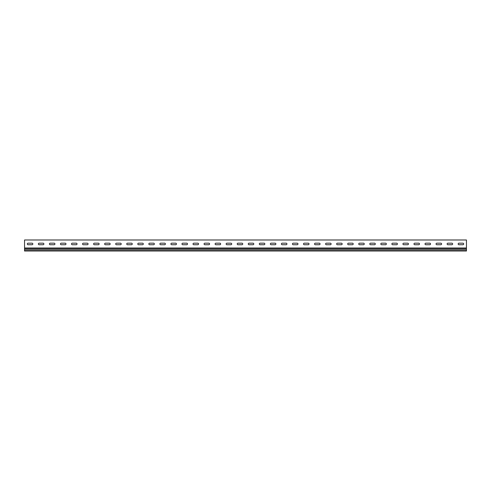 <?xml version="1.0" encoding="UTF-8"?>
<svg xmlns="http://www.w3.org/2000/svg" width="491" height="491" viewBox="0 0 491 491"><rect width="100%" height="100%" fill="white"/><g stroke="black" fill="none" stroke-linecap="round" stroke-linejoin="round"><path stroke-width="0.74" d="M28.085 243.186A0.773 0.773 0 0 0 27.312 243.959A0.773 0.773 0 0 0 28.085 244.733L32.062 244.733A0.773 0.773 0 0 0 32.836 243.959A0.773 0.773 0 0 0 32.062 243.186L28.085 243.186A0.773 0.773 0 0 0 27.312 243.959A0.773 0.773 0 0 0 28.085 244.733M39.133 243.186A0.773 0.773 0 0 0 38.359 243.959A0.773 0.773 0 0 0 39.133 244.733L43.11 244.733A0.773 0.773 0 0 0 43.883 243.959A0.773 0.773 0 0 0 43.11 243.186L39.133 243.186A0.773 0.773 0 0 0 38.359 243.959A0.773 0.773 0 0 0 39.133 244.733M50.18 243.186A0.773 0.773 0 0 0 49.407 243.959A0.773 0.773 0 0 0 50.18 244.733L54.157 244.733A0.773 0.773 0 0 0 54.931 243.959A0.773 0.773 0 0 0 54.157 243.186L50.18 243.186A0.773 0.773 0 0 0 49.407 243.959A0.773 0.773 0 0 0 50.18 244.733M61.228 243.186A0.773 0.773 0 0 0 60.454 243.959A0.773 0.773 0 0 0 61.228 244.733L65.205 244.733A0.773 0.773 0 0 0 65.978 243.959A0.773 0.773 0 0 0 65.205 243.186L61.228 243.186A0.773 0.773 0 0 0 60.454 243.959A0.773 0.773 0 0 0 61.228 244.733M72.275 243.186A0.773 0.773 0 0 0 71.502 243.959A0.773 0.773 0 0 0 72.275 244.733L76.252 244.733A0.773 0.773 0 0 0 77.026 243.959A0.773 0.773 0 0 0 76.252 243.186L72.275 243.186A0.773 0.773 0 0 0 71.502 243.959A0.773 0.773 0 0 0 72.275 244.733M83.323 243.186A0.773 0.773 0 0 0 82.549 243.959A0.773 0.773 0 0 0 83.323 244.733L87.3 244.733A0.773 0.773 0 0 0 88.073 243.959A0.773 0.773 0 0 0 87.3 243.186L83.323 243.186A0.773 0.773 0 0 0 82.549 243.959A0.773 0.773 0 0 0 83.323 244.733M94.37 243.186A0.773 0.773 0 0 0 93.597 243.959A0.773 0.773 0 0 0 94.37 244.733L98.347 244.733A0.773 0.773 0 0 0 99.121 243.959A0.773 0.773 0 0 0 98.347 243.186L94.37 243.186A0.773 0.773 0 0 0 93.597 243.959A0.773 0.773 0 0 0 94.37 244.733M105.418 243.186A0.773 0.773 0 0 0 104.644 243.959A0.773 0.773 0 0 0 105.418 244.733L109.395 244.733A0.773 0.773 0 0 0 110.168 243.959A0.773 0.773 0 0 0 109.395 243.186L105.418 243.186A0.773 0.773 0 0 0 104.644 243.959A0.773 0.773 0 0 0 105.418 244.733M116.465 243.186A0.773 0.773 0 0 0 115.692 243.959A0.773 0.773 0 0 0 116.465 244.733L120.442 244.733A0.773 0.773 0 0 0 121.216 243.959A0.773 0.773 0 0 0 120.442 243.186L116.465 243.186A0.773 0.773 0 0 0 115.692 243.959A0.773 0.773 0 0 0 116.465 244.733M127.513 243.186A0.773 0.773 0 0 0 126.739 243.959A0.773 0.773 0 0 0 127.513 244.733L131.49 244.733A0.773 0.773 0 0 0 132.263 243.959A0.773 0.773 0 0 0 131.49 243.186L127.513 243.186A0.773 0.773 0 0 0 126.739 243.959A0.773 0.773 0 0 0 127.513 244.733M138.56 243.186A0.773 0.773 0 0 0 137.787 243.959A0.773 0.773 0 0 0 138.56 244.733L142.537 244.733A0.773 0.773 0 0 0 143.311 243.959A0.773 0.773 0 0 0 142.537 243.186L138.56 243.186A0.773 0.773 0 0 0 137.787 243.959A0.773 0.773 0 0 0 138.56 244.733M149.608 243.186A0.773 0.773 0 0 0 148.834 243.959A0.773 0.773 0 0 0 149.608 244.733L153.585 244.733A0.773 0.773 0 0 0 154.358 243.959A0.773 0.773 0 0 0 153.585 243.186L149.608 243.186A0.773 0.773 0 0 0 148.834 243.959A0.773 0.773 0 0 0 149.608 244.733M160.655 243.186A0.773 0.773 0 0 0 159.882 243.959A0.773 0.773 0 0 0 160.655 244.733L164.632 244.733A0.773 0.773 0 0 0 165.406 243.959A0.773 0.773 0 0 0 164.632 243.186L160.655 243.186A0.773 0.773 0 0 0 159.882 243.959A0.773 0.773 0 0 0 160.655 244.733M171.703 243.186A0.773 0.773 0 0 0 170.929 243.959A0.773 0.773 0 0 0 171.703 244.733L175.68 244.733A0.773 0.773 0 0 0 176.453 243.959A0.773 0.773 0 0 0 175.68 243.186L171.703 243.186A0.773 0.773 0 0 0 170.929 243.959A0.773 0.773 0 0 0 171.703 244.733M182.75 243.186A0.773 0.773 0 0 0 181.977 243.959A0.773 0.773 0 0 0 182.75 244.733L186.727 244.733A0.773 0.773 0 0 0 187.501 243.959A0.773 0.773 0 0 0 186.727 243.186L182.75 243.186A0.773 0.773 0 0 0 181.977 243.959A0.773 0.773 0 0 0 182.75 244.733M193.798 243.186A0.773 0.773 0 0 0 193.024 243.959A0.773 0.773 0 0 0 193.798 244.733L197.775 244.733A0.773 0.773 0 0 0 198.548 243.959A0.773 0.773 0 0 0 197.775 243.186L193.798 243.186A0.773 0.773 0 0 0 193.024 243.959A0.773 0.773 0 0 0 193.798 244.733M204.845 243.186A0.773 0.773 0 0 0 204.072 243.959A0.773 0.773 0 0 0 204.845 244.733L208.822 244.733A0.773 0.773 0 0 0 209.596 243.959A0.773 0.773 0 0 0 208.822 243.186L204.845 243.186A0.773 0.773 0 0 0 204.072 243.959A0.773 0.773 0 0 0 204.845 244.733M215.893 243.186A0.773 0.773 0 0 0 215.119 243.959A0.773 0.773 0 0 0 215.893 244.733L219.87 244.733A0.773 0.773 0 0 0 220.643 243.959A0.773 0.773 0 0 0 219.87 243.186L215.893 243.186A0.773 0.773 0 0 0 215.119 243.959A0.773 0.773 0 0 0 215.893 244.733M226.94 243.186A0.773 0.773 0 0 0 226.167 243.959A0.773 0.773 0 0 0 226.94 244.733L230.917 244.733A0.773 0.773 0 0 0 231.691 243.959A0.773 0.773 0 0 0 230.917 243.186L226.94 243.186A0.773 0.773 0 0 0 226.167 243.959A0.773 0.773 0 0 0 226.94 244.733M237.988 243.186A0.773 0.773 0 0 0 237.214 243.959A0.773 0.773 0 0 0 237.988 244.733L241.965 244.733A0.773 0.773 0 0 0 242.738 243.959A0.773 0.773 0 0 0 241.965 243.186L237.988 243.186A0.773 0.773 0 0 0 237.214 243.959A0.773 0.773 0 0 0 237.988 244.733M249.035 243.186A0.773 0.773 0 0 0 248.262 243.959A0.773 0.773 0 0 0 249.035 244.733L253.012 244.733A0.773 0.773 0 0 0 253.786 243.959A0.773 0.773 0 0 0 253.012 243.186L249.035 243.186A0.773 0.773 0 0 0 248.262 243.959A0.773 0.773 0 0 0 249.035 244.733M260.083 243.186A0.773 0.773 0 0 0 259.309 243.959A0.773 0.773 0 0 0 260.083 244.733L264.06 244.733A0.773 0.773 0 0 0 264.833 243.959A0.773 0.773 0 0 0 264.06 243.186L260.083 243.186A0.773 0.773 0 0 0 259.309 243.959A0.773 0.773 0 0 0 260.083 244.733M271.13 243.186A0.773 0.773 0 0 0 270.357 243.959A0.773 0.773 0 0 0 271.13 244.733L275.107 244.733A0.773 0.773 0 0 0 275.881 243.959A0.773 0.773 0 0 0 275.107 243.186L271.13 243.186A0.773 0.773 0 0 0 270.357 243.959A0.773 0.773 0 0 0 271.13 244.733M282.178 243.186A0.773 0.773 0 0 0 281.404 243.959A0.773 0.773 0 0 0 282.178 244.733L286.155 244.733A0.773 0.773 0 0 0 286.928 243.959A0.773 0.773 0 0 0 286.155 243.186L282.178 243.186A0.773 0.773 0 0 0 281.404 243.959A0.773 0.773 0 0 0 282.178 244.733M293.225 243.186A0.773 0.773 0 0 0 292.452 243.959A0.773 0.773 0 0 0 293.225 244.733L297.202 244.733A0.773 0.773 0 0 0 297.976 243.959A0.773 0.773 0 0 0 297.202 243.186L293.225 243.186A0.773 0.773 0 0 0 292.452 243.959A0.773 0.773 0 0 0 293.225 244.733M304.273 243.186A0.773 0.773 0 0 0 303.499 243.959A0.773 0.773 0 0 0 304.273 244.733L308.25 244.733A0.773 0.773 0 0 0 309.023 243.959A0.773 0.773 0 0 0 308.25 243.186L304.273 243.186A0.773 0.773 0 0 0 303.499 243.959A0.773 0.773 0 0 0 304.273 244.733M315.32 243.186A0.773 0.773 0 0 0 314.547 243.959A0.773 0.773 0 0 0 315.32 244.733L319.297 244.733A0.773 0.773 0 0 0 320.071 243.959A0.773 0.773 0 0 0 319.297 243.186L315.32 243.186A0.773 0.773 0 0 0 314.547 243.959A0.773 0.773 0 0 0 315.32 244.733M326.368 243.186A0.773 0.773 0 0 0 325.594 243.959A0.773 0.773 0 0 0 326.368 244.733L330.345 244.733A0.773 0.773 0 0 0 331.118 243.959A0.773 0.773 0 0 0 330.345 243.186L326.368 243.186A0.773 0.773 0 0 0 325.594 243.959A0.773 0.773 0 0 0 326.368 244.733M337.415 243.186A0.773 0.773 0 0 0 336.642 243.959A0.773 0.773 0 0 0 337.415 244.733L341.392 244.733A0.773 0.773 0 0 0 342.166 243.959A0.773 0.773 0 0 0 341.392 243.186L337.415 243.186A0.773 0.773 0 0 0 336.642 243.959A0.773 0.773 0 0 0 337.415 244.733M348.463 243.186A0.773 0.773 0 0 0 347.689 243.959A0.773 0.773 0 0 0 348.463 244.733L352.44 244.733A0.773 0.773 0 0 0 353.213 243.959A0.773 0.773 0 0 0 352.44 243.186L348.463 243.186A0.773 0.773 0 0 0 347.689 243.959A0.773 0.773 0 0 0 348.463 244.733M359.51 243.186A0.773 0.773 0 0 0 358.737 243.959A0.773 0.773 0 0 0 359.51 244.733L363.487 244.733A0.773 0.773 0 0 0 364.261 243.959A0.773 0.773 0 0 0 363.487 243.186L359.51 243.186A0.773 0.773 0 0 0 358.737 243.959A0.773 0.773 0 0 0 359.51 244.733M436.843 243.186A0.773 0.773 0 0 0 436.069 243.959A0.773 0.773 0 0 0 436.843 244.733L440.82 244.733A0.773 0.773 0 0 0 441.593 243.959A0.773 0.773 0 0 0 440.82 243.186L436.843 243.186A0.773 0.773 0 0 0 436.069 243.959A0.773 0.773 0 0 0 436.843 244.733M425.795 243.186A0.773 0.773 0 0 0 425.022 243.959A0.773 0.773 0 0 0 425.795 244.733L429.772 244.733A0.773 0.773 0 0 0 430.546 243.959A0.773 0.773 0 0 0 429.772 243.186L425.795 243.186A0.773 0.773 0 0 0 425.022 243.959A0.773 0.773 0 0 0 425.795 244.733M414.748 243.186A0.773 0.773 0 0 0 413.974 243.959A0.773 0.773 0 0 0 414.748 244.733L418.725 244.733A0.773 0.773 0 0 0 419.498 243.959A0.773 0.773 0 0 0 418.725 243.186L414.748 243.186A0.773 0.773 0 0 0 413.974 243.959A0.773 0.773 0 0 0 414.748 244.733M403.7 243.186A0.773 0.773 0 0 0 402.927 243.959A0.773 0.773 0 0 0 403.7 244.733L407.677 244.733A0.773 0.773 0 0 0 408.451 243.959A0.773 0.773 0 0 0 407.677 243.186L403.7 243.186A0.773 0.773 0 0 0 402.927 243.959A0.773 0.773 0 0 0 403.7 244.733M392.653 243.186A0.773 0.773 0 0 0 391.879 243.959A0.773 0.773 0 0 0 392.653 244.733L396.63 244.733A0.773 0.773 0 0 0 397.403 243.959A0.773 0.773 0 0 0 396.63 243.186L392.653 243.186A0.773 0.773 0 0 0 391.879 243.959A0.773 0.773 0 0 0 392.653 244.733M458.938 243.186A0.773 0.773 0 0 0 458.164 243.959A0.773 0.773 0 0 0 458.938 244.733L462.915 244.733A0.773 0.773 0 0 0 463.688 243.959A0.773 0.773 0 0 0 462.915 243.186L458.938 243.186A0.773 0.773 0 0 0 458.164 243.959A0.773 0.773 0 0 0 458.938 244.733M381.605 243.186A0.773 0.773 0 0 0 380.832 243.959A0.773 0.773 0 0 0 381.605 244.733L385.582 244.733A0.773 0.773 0 0 0 386.356 243.959A0.773 0.773 0 0 0 385.582 243.186L381.605 243.186A0.773 0.773 0 0 0 380.832 243.959A0.773 0.773 0 0 0 381.605 244.733M370.558 243.186A0.773 0.773 0 0 0 369.784 243.959A0.773 0.773 0 0 0 370.558 244.733L374.535 244.733A0.773 0.773 0 0 0 375.308 243.959A0.773 0.773 0 0 0 374.535 243.186L370.558 243.186A0.773 0.773 0 0 0 369.784 243.959A0.773 0.773 0 0 0 370.558 244.733M447.89 243.186A0.773 0.773 0 0 0 447.117 243.959A0.773 0.773 0 0 0 447.89 244.733L451.867 244.733A0.773 0.773 0 0 0 452.641 243.959A0.773 0.773 0 0 0 451.867 243.186L447.89 243.186A0.773 0.773 0 0 0 447.117 243.959A0.773 0.773 0 0 0 447.89 244.733M24.55 240.535L24.55 239.982L466.45 239.982L466.45 247.973L24.55 247.973L24.55 240.535M32.062 244.733A0.773 0.773 0 0 0 32.836 243.959A0.773 0.773 0 0 0 32.062 243.186M43.11 244.733A0.773 0.773 0 0 0 43.883 243.959A0.773 0.773 0 0 0 43.11 243.186M54.157 244.733A0.773 0.773 0 0 0 54.931 243.959A0.773 0.773 0 0 0 54.157 243.186M65.205 244.733A0.773 0.773 0 0 0 65.978 243.959A0.773 0.773 0 0 0 65.205 243.186M76.252 244.733A0.773 0.773 0 0 0 77.026 243.959A0.773 0.773 0 0 0 76.252 243.186M87.3 244.733A0.773 0.773 0 0 0 88.073 243.959A0.773 0.773 0 0 0 87.3 243.186M98.347 244.733A0.773 0.773 0 0 0 99.121 243.959A0.773 0.773 0 0 0 98.347 243.186M109.395 244.733A0.773 0.773 0 0 0 110.168 243.959A0.773 0.773 0 0 0 109.395 243.186M120.442 244.733A0.773 0.773 0 0 0 121.216 243.959A0.773 0.773 0 0 0 120.442 243.186M131.49 244.733A0.773 0.773 0 0 0 132.263 243.959A0.773 0.773 0 0 0 131.49 243.186M142.537 244.733A0.773 0.773 0 0 0 143.311 243.959A0.773 0.773 0 0 0 142.537 243.186M153.585 244.733A0.773 0.773 0 0 0 154.358 243.959A0.773 0.773 0 0 0 153.585 243.186M164.632 244.733A0.773 0.773 0 0 0 165.406 243.959A0.773 0.773 0 0 0 164.632 243.186M175.68 244.733A0.773 0.773 0 0 0 176.453 243.959A0.773 0.773 0 0 0 175.68 243.186M186.727 244.733A0.773 0.773 0 0 0 187.501 243.959A0.773 0.773 0 0 0 186.727 243.186M197.775 244.733A0.773 0.773 0 0 0 198.548 243.959A0.773 0.773 0 0 0 197.775 243.186M208.822 244.733A0.773 0.773 0 0 0 209.596 243.959A0.773 0.773 0 0 0 208.822 243.186M219.87 244.733A0.773 0.773 0 0 0 220.643 243.959A0.773 0.773 0 0 0 219.87 243.186M230.917 244.733A0.773 0.773 0 0 0 231.691 243.959A0.773 0.773 0 0 0 230.917 243.186M241.965 244.733A0.773 0.773 0 0 0 242.738 243.959A0.773 0.773 0 0 0 241.965 243.186M253.012 244.733A0.773 0.773 0 0 0 253.786 243.959A0.773 0.773 0 0 0 253.012 243.186M264.06 244.733A0.773 0.773 0 0 0 264.833 243.959A0.773 0.773 0 0 0 264.06 243.186M275.107 244.733A0.773 0.773 0 0 0 275.881 243.959A0.773 0.773 0 0 0 275.107 243.186M286.155 244.733A0.773 0.773 0 0 0 286.928 243.959A0.773 0.773 0 0 0 286.155 243.186M297.202 244.733A0.773 0.773 0 0 0 297.976 243.959A0.773 0.773 0 0 0 297.202 243.186M308.25 244.733A0.773 0.773 0 0 0 309.023 243.959A0.773 0.773 0 0 0 308.25 243.186M319.297 244.733A0.773 0.773 0 0 0 320.071 243.959A0.773 0.773 0 0 0 319.297 243.186M330.345 244.733A0.773 0.773 0 0 0 331.118 243.959A0.773 0.773 0 0 0 330.345 243.186M341.392 244.733A0.773 0.773 0 0 0 342.166 243.959A0.773 0.773 0 0 0 341.392 243.186M352.44 244.733A0.773 0.773 0 0 0 353.213 243.959A0.773 0.773 0 0 0 352.44 243.186M363.487 244.733A0.773 0.773 0 0 0 364.261 243.959A0.773 0.773 0 0 0 363.487 243.186M440.82 244.733A0.773 0.773 0 0 0 441.593 243.959A0.773 0.773 0 0 0 440.82 243.186M429.772 244.733A0.773 0.773 0 0 0 430.546 243.959A0.773 0.773 0 0 0 429.772 243.186M418.725 244.733A0.773 0.773 0 0 0 419.498 243.959A0.773 0.773 0 0 0 418.725 243.186M407.677 244.733A0.773 0.773 0 0 0 408.451 243.959A0.773 0.773 0 0 0 407.677 243.186M396.63 244.733A0.773 0.773 0 0 0 397.403 243.959A0.773 0.773 0 0 0 396.63 243.186M462.915 244.733A0.773 0.773 0 0 0 463.688 243.959A0.773 0.773 0 0 0 462.915 243.186M385.582 244.733A0.773 0.773 0 0 0 386.356 243.959A0.773 0.773 0 0 0 385.582 243.186M374.535 244.733A0.773 0.773 0 0 0 375.308 243.959A0.773 0.773 0 0 0 374.535 243.186M451.867 244.733A0.773 0.773 0 0 0 452.641 243.959A0.773 0.773 0 0 0 451.867 243.186M466.45 249.987L24.55 249.987L24.55 251.018L466.45 251.018L466.45 247.973M466.45 248.857L24.55 248.857L24.55 249.987M24.55 247.973L24.55 248.857"/></g></svg>
